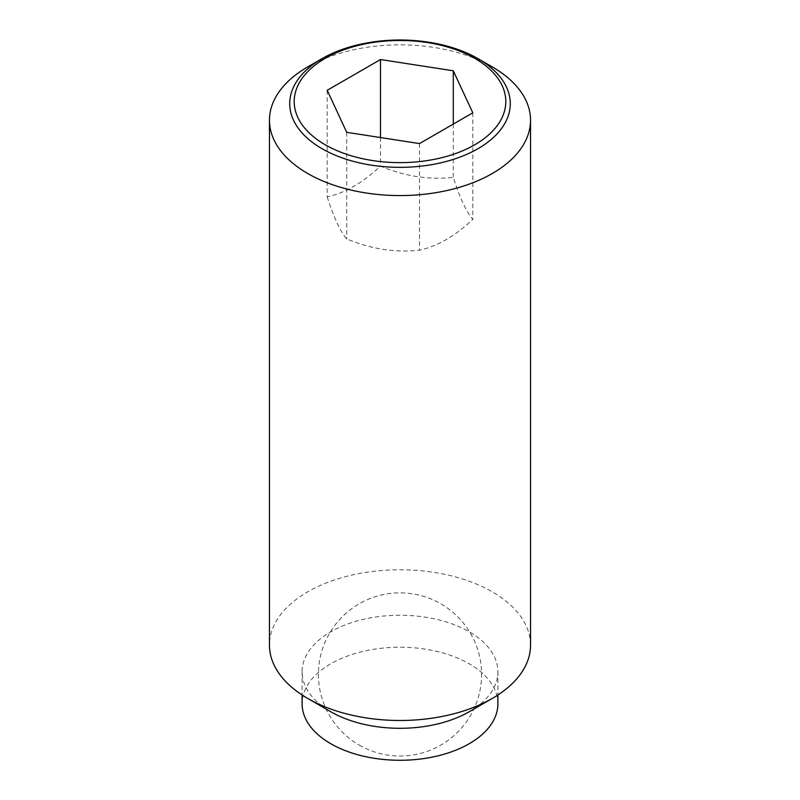 <?xml version="1.0" encoding="UTF-8"?>
<svg xmlns="http://www.w3.org/2000/svg" width="800" height="800" viewBox="0 0 800 800"><rect width="100%" height="100%" fill="white"/><g stroke="black" fill="none" stroke-linecap="round" stroke-linejoin="round"><path stroke-width="0.6" stroke-dasharray="4 3" d="M327.2 196.89C333.71 217.31 340.21 231.32 346.71 238.92C370.97 249.08 395.24 252.84 419.51 250.18C437.27 246.34 455.03 236.08 472.8 219.41C466.29 211.81 459.79 197.8 453.29 177.38C429.03 180.04 404.76 176.29 380.49 166.12C362.73 182.79 344.97 193.04 327.2 196.89L327.2 90.3M492.3 66.92A130.54 75.36 0 0 0 307.7 66.92M530.54 645.13A130.54 75.36 0 0 0 492.3 591.84A130.54 75.36 0 0 0 350.05 575.5A130.54 75.36 0 0 0 269.46 645.13M469.23 711.74A97.9 56.52 0 0 0 497.9 671.77A97.9 56.52 0 0 0 469.23 631.81A97.9 56.52 0 0 0 362.53 619.55A97.9 56.52 0 0 0 302.1 671.77A97.9 56.52 0 0 0 330.77 711.74M497.9 703.75A97.9 56.52 0 0 0 469.23 663.78A97.9 56.52 0 0 0 362.53 651.53A97.9 56.52 0 0 0 302.1 703.75M346.71 132.32L346.71 238.92M380.49 137.55L380.49 166.12M453.29 124.08L453.29 177.38M419.51 143.59L419.51 250.18M472.8 112.82L472.8 219.41M359.21 745.09A81.58 81.58 0 0 0 470.65 715.23A81.58 81.58 0 0 0 440.79 603.78A81.58 81.58 0 0 0 329.35 633.65A81.58 81.58 0 0 0 359.21 745.09M302.1 671.77L302.1 694.98M497.9 671.77L497.9 694.98"/><path stroke-width="1.2" d="M492.3 66.92L477.98 58.65A110.28 63.67 180 0 1 477.98 148.69A110.28 63.67 180 0 1 322.02 148.69A110.28 63.67 180 0 1 322.02 58.65L322.02 58.65A110.28 63.67 180 0 1 477.98 58.65L492.3 66.92A130.54 75.36 0 0 1 530.54 120.21L530.54 645.13A130.54 75.36 0 0 1 492.3 698.42A130.54 75.36 0 0 1 307.7 698.42L330.77 711.74A97.9 56.52 0 0 0 469.23 711.74L492.3 698.42M322.02 58.65L307.7 66.92A130.54 75.36 0 0 0 269.46 120.21A130.54 75.36 0 0 0 307.7 173.5A130.54 75.36 0 0 0 449.95 189.84A130.54 75.36 0 0 0 530.54 120.21M269.46 120.21L269.46 645.13A130.54 75.36 0 0 0 307.7 698.42L330.77 711.74M302.1 694.98L302.1 703.75A97.9 56.52 0 0 0 330.77 743.72A97.9 56.52 0 0 0 437.47 755.97A97.9 56.52 0 0 0 497.9 703.75L497.9 694.98M474.81 144.75A105.8 61.08 0 0 0 474.81 58.37A105.8 61.08 0 0 0 325.19 58.37A105.8 61.08 0 0 0 325.19 144.75A105.8 61.08 0 0 0 474.81 144.75M380.49 59.53L453.29 70.79L472.8 112.82L419.51 143.59L346.71 132.32L327.2 90.3L380.49 59.53L380.49 137.55M453.29 70.79L453.29 124.08"/></g></svg>
